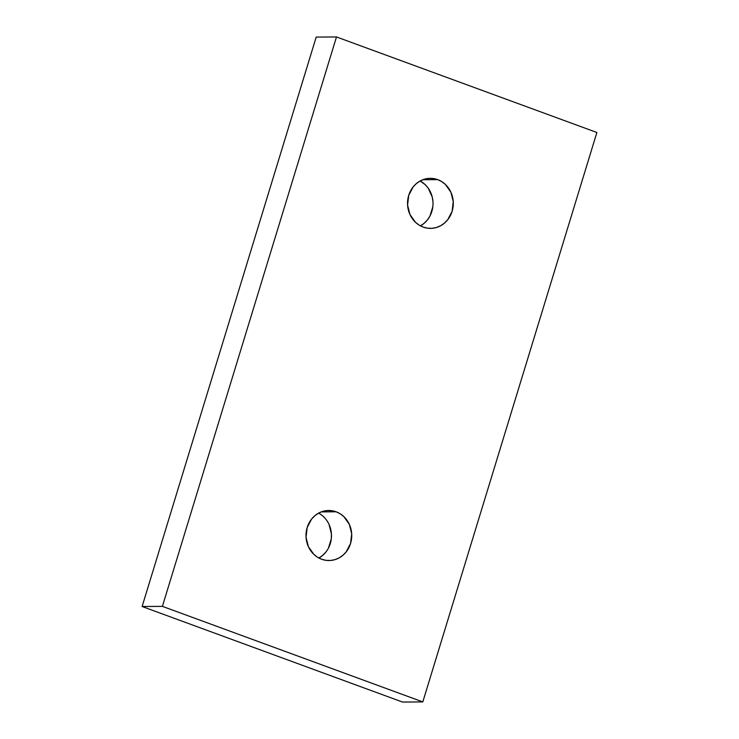 <?xml version="1.0" encoding="UTF-8"?>
<svg xmlns="http://www.w3.org/2000/svg" width="739" height="739" viewBox="0 0 739 739"><rect width="100%" height="100%" fill="white"/><g stroke="black" fill="none" stroke-linecap="round" stroke-linejoin="round"><path stroke-width="1.11" d="M321.613 559.238A25.024 22.881 -90.4 0 1 306.269 531.553A25.024 22.881 -90.4 0 1 328.698 510.483A25.024 22.881 -90.4 0 1 336.116 511.785L321.299 511.887L336.116 511.785L331.746 510.686L327.257 510.547L322.841 511.36L318.648 513.106L314.851 515.711L311.59 519.074L307.165 527.554L306.038 537.235L308.394 546.657L313.853 554.389L317.511 557.234L321.613 559.238L325.982 560.338L330.462 560.476L334.887 559.663L339.081 557.917L342.878 555.312L346.138 551.95L350.563 543.479L351.69 533.789L349.335 524.367L343.866 516.644L340.208 513.799L336.116 511.785A25.024 22.881 -90.4 0 1 351.459 539.47A25.024 22.881 -90.4 0 1 329.031 560.541A25.024 22.881 -90.4 0 1 321.613 559.238M423.161 227.076A25.024 22.881 -90.4 0 1 407.817 199.391A25.024 22.881 -90.4 0 1 430.246 178.33A25.024 22.881 -90.4 0 1 437.673 179.623L422.847 179.725L437.673 179.623L433.294 178.533L428.814 178.385L424.389 179.198L420.195 180.944L416.399 183.549L413.138 186.921L408.713 195.392L407.586 205.072L409.942 214.495L415.41 222.227L419.068 225.072L423.161 227.076L427.53 228.175L432.019 228.323L436.435 227.501L440.629 225.755L444.425 223.15L447.686 219.788L452.111 211.317L453.238 201.627L450.892 192.205L445.423 184.482L441.765 181.637L437.673 179.623A25.024 22.881 -90.4 0 1 453.007 207.308A25.024 22.881 -90.4 0 1 430.578 228.379A25.024 22.881 -90.4 0 1 423.161 227.076M596.881 132.493L422.8 701.911L162.395 606.368L336.485 36.95L596.881 132.493L336.485 36.95L316.2 37.089L336.485 36.95L162.395 606.368L142.119 606.507L316.2 37.089L142.119 606.507L162.395 606.368L422.8 701.911L402.515 702.05L142.119 606.507L402.515 702.05L422.8 701.911L596.881 132.493M420.352 225.894L424.149 223.289L427.41 219.926L430.006 215.927L432.832 206.671M432.962 201.765L432.213 196.925L428.223 188.186L425.147 184.611L420.131 180.981A25.024 22.881 89.6 0 1 433.017 203.336A25.024 22.881 89.6 0 1 420.426 225.857M318.805 558.056L322.601 555.451L325.862 552.079M328.458 548.089L331.284 538.833L331.414 533.928L329.058 524.505M318.869 558.019A25.024 22.881 89.6 0 0 331.469 535.498A25.024 22.881 89.6 0 0 318.574 513.143"/></g></svg>
